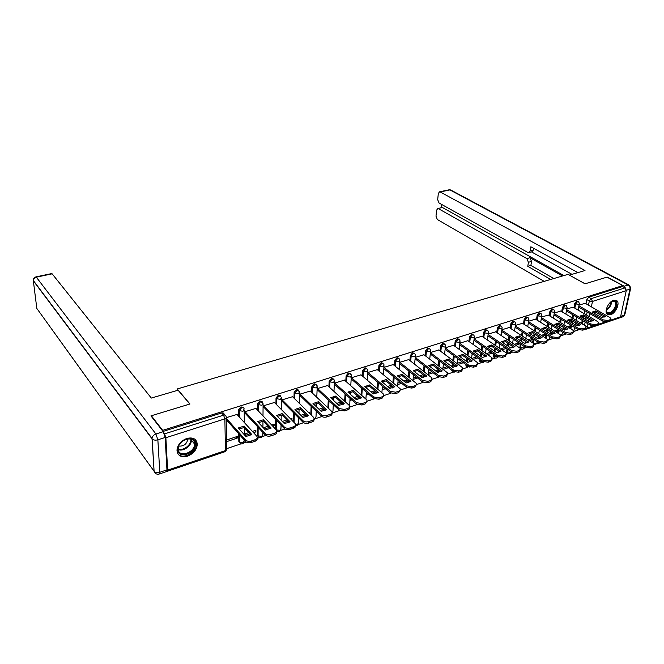 <?xml version="1.0" encoding="UTF-8"?>
<svg xmlns="http://www.w3.org/2000/svg" width="664" height="664" viewBox="0 0 664 664"><rect width="100%" height="100%" fill="white"/><g stroke="black" fill="none" stroke-linecap="round" stroke-linejoin="round"><path stroke-width="1" d="M243.323 407.671L240.99 406.858L238.55 409.896L239.256 410.667L241.696 407.621C243.099 407.289 243.92 407.729 244.153 408.949L242.991 411.273L239.256 410.667L239.306 416.992M262.156 401.67L259.914 400.89L257.499 403.895L258.213 404.65L260.628 401.637L263.093 403.222L261.923 405.248L258.213 404.65L258.196 410.792M280.565 395.81L278.399 395.063L276.025 398.035L276.747 398.765L279.129 395.794L281.553 397.412L280.424 399.354L276.747 398.765L276.656 404.741M298.559 390.075L296.476 389.361L294.127 392.299L294.866 393.022L297.223 390.075L299.597 391.727L298.518 393.603L294.866 393.022L294.716 398.84M316.164 384.473L314.163 383.784L311.831 386.689L312.586 387.394L314.919 384.489L317.027 385.485L317.243 386.166L316.205 387.967L312.586 387.394L312.37 393.08M333.386 378.995L331.452 378.331L329.153 381.202L329.917 381.9L332.216 379.019L334.249 379.949L334.498 380.729L333.511 382.456L329.917 381.9L329.651 387.452M350.235 373.633L348.368 373.002L346.102 375.841L346.874 376.521L349.148 373.674L351.098 374.529L351.389 375.401L350.434 377.069L346.874 376.521L346.558 381.949M366.736 368.387L364.926 367.773L362.685 370.587L363.465 371.251L365.715 368.437L367.59 369.234L367.922 370.197L367.001 371.798L363.465 371.251L363.1 376.579M382.879 363.258L381.136 362.668L378.912 365.449L379.708 366.096L381.933 363.316L383.734 364.046L384.099 365.092L383.211 366.636L379.708 366.096L379.302 371.317M398.69 358.236L397.006 357.664L394.806 360.411L395.611 361.05L397.811 358.303L399.537 358.975L399.944 360.104L399.089 361.581L395.611 361.05L395.163 366.179M414.17 353.323L412.543 352.758L410.369 355.489L411.182 356.111L413.357 353.389L415.008 354.012L415.457 355.207L414.626 356.626L411.182 356.111L410.692 361.141M429.342 348.509L427.765 347.961L425.616 350.658L426.429 351.273L428.587 348.575L430.172 349.148L430.654 350.418L429.857 351.779L426.429 351.273L425.914 356.219M444.199 343.786L442.68 343.263L440.547 345.927L441.369 346.533L443.502 343.861L445.029 344.392L445.544 345.72L444.772 347.031L441.369 346.533L440.821 351.397M458.807 339.179L457.288 338.657L455.18 341.296L456.019 341.885L458.127 339.246L459.579 339.727L460.135 341.122L459.388 342.383L456.019 341.885L455.429 346.674M473.117 334.648L471.614 334.133L469.531 336.748L470.361 337.337L472.453 334.714L473.847 335.162L474.436 336.615L473.714 337.818L470.361 337.337L469.755 342.043M487.144 330.216L485.65 329.709L483.591 332.299L484.429 332.871L486.496 330.282L487.841 330.689L488.455 332.191L487.749 333.345L484.429 332.871L483.79 337.511M500.897 325.866L499.419 325.368L497.377 327.933L498.224 328.497L500.266 325.933L501.552 326.306L502.2 327.85L501.519 328.962L498.224 328.497L497.56 333.071M514.384 321.6L512.915 321.11L510.898 323.65L511.753 324.206L513.77 321.666L515.007 322.007L515.679 323.592L515.023 324.663L511.753 324.206L511.056 328.713M527.614 317.417L526.162 316.935L524.162 319.45L525.016 319.99L527.017 317.475L528.204 317.79L528.901 319.417L528.262 320.446L525.016 319.99L524.303 324.439M540.587 313.317L539.151 312.835L537.168 315.325L538.031 315.865L540.015 313.375L541.152 313.665L541.874 315.325L541.26 316.313L538.031 315.865L537.292 320.255M553.328 309.291L551.9 308.818L549.933 311.283L550.805 311.814L552.763 309.341L553.859 309.607L554.598 311.308L554 312.254L550.805 311.814L550.041 316.139M565.828 305.34L564.408 304.876L562.466 307.316L563.338 307.83L565.28 305.39L566.326 305.631L567.089 307.357L566.516 308.27L563.338 307.83L562.557 312.113M578.095 301.464L576.692 300.999L574.767 303.423L575.638 303.929L577.564 301.506L578.568 301.73L579.357 303.481L578.792 304.361L575.638 303.929L574.841 308.154M610.565 314.769C615.495 313.391 620.051 303.78 617.105 300.916L613.627 300.252C608.714 301.572 604.115 311.175 606.996 314.064L610.565 314.769M187.555 456.193C193.498 453.711 196.743 449.76 197.299 444.324C196.668 438.962 193.174 437.003 186.825 438.456C180.965 440.83 177.678 444.706 176.973 450.101C177.529 455.711 181.056 457.745 187.555 456.193M226.839 448.607L240.982 443.834M243.962 442.822L246.228 442.058M257.192 438.356L259.541 437.568M262.479 436.572L265.808 435.451M276.514 431.832L277.685 431.442M280.582 430.463L284.931 428.994M298.294 424.479L303.606 422.686M315.624 418.627L321.857 416.519M332.581 412.9L339.694 410.501M349.571 407.165L357.132 404.608M366.843 401.33L374.189 398.856M383.742 395.628L390.872 393.221M400.267 390.05L407.19 387.71M416.436 384.589L423.159 382.323M432.256 379.244L438.788 377.044M447.744 374.015L453.603 372.039M462.908 368.893L467.713 367.275M477.756 363.88L481.558 362.602M492.306 358.975L495.128 358.021M497.685 357.157L498.124 357.008M506.557 354.161L508.45 353.522M510.981 352.667L512.21 352.252M520.518 349.447L521.514 349.106M524.037 348.26L526.021 347.587M536.844 343.935L539.558 343.014M549.41 339.686L552.83 338.54M561.752 335.519L565.844 334.141M573.87 331.427L578.601 329.834M151.342 415.747L162.688 430.355L622.741 285.603L606.962 277.137L585.017 283.81L568.035 274.365L177.197 388.971L189.979 403.994L151.342 415.747L151.384 416.436M166.863 471.108L167.635 470.137L165.867 437.725L164.564 433.866L223.577 415.158C225.071 414.817 225.918 415.291 226.125 416.577L226.15 416.677C226.731 417.573 226.308 418.312 224.88 418.868L165.867 437.725M164.124 433.293L164.564 433.866M162.73 431.06L162.688 430.355M582.104 323.858L582.726 320.671M583.241 318.023L583.598 316.222M584.104 313.607L584.693 310.578M586.021 303.772L586.835 299.597L589.317 301.016L591.226 298.609L625.04 287.894L626.252 290.641L620.574 316.794L619.537 317.907L586.503 329.112M625.04 287.894L622.541 286.541L622.741 285.603M568.691 327.584L569.305 327.385L567.911 326.53M569.305 327.385L569.571 325.974L567.305 326.729M573.107 307.133L566.782 309.034M555.834 331.875L557.121 331.444L555.726 330.572M557.121 331.444L557.378 330.033L554.448 331.004M560.814 311.059L554.291 313.018M542.72 336.241L544.704 335.586L543.326 334.697M544.704 335.586L544.953 334.158L541.343 335.361M548.281 315.06L541.575 317.077M529.357 340.698L532.063 339.802L530.685 338.906M532.063 339.802L532.296 338.383L527.98 339.802M535.516 319.135L528.602 321.218M515.721 345.247L519.182 344.093L517.812 343.18M519.182 344.093L519.314 343.222M522.502 323.293L515.389 325.435M501.81 349.887L506.051 348.476L504.69 347.546M509.246 327.526L501.918 329.726M495.726 331.834L488.181 334.108M481.939 336.241L474.171 338.582M467.879 340.723L459.878 343.139M451.039 365.997L451.113 365.358L450.474 365.565M453.537 345.305L445.303 347.787M436.48 371.574L436.638 370.172L435.252 370.628M438.904 349.978L430.43 352.534M421.001 376.828L421.706 376.596L420.403 375.567M421.706 376.596L421.864 375.077L419.698 375.799M423.972 354.742L415.241 357.381M405.106 382.132L406.65 381.617L405.355 380.563M406.65 381.617L406.791 380.09L403.82 381.078M408.733 359.606L399.811 362.303M388.872 387.544L391.279 386.738L390 385.676M391.279 386.738L391.395 385.394M393.171 364.577L384.066 367.325M372.272 393.08L375.583 391.976L374.322 390.888M375.583 391.976L375.625 391.453M377.285 369.649L367.981 372.462M361.058 374.828L351.546 377.7L351.596 379.26M350.526 398.798L350.169 400.45L351.771 399.919M344.483 380.123L334.764 383.053L334.83 384.63M333.652 405.007L333.602 405.978L334.399 405.704M327.543 385.527L317.608 388.523L317.691 390.117M309.432 413.257L309.466 412.444L308.826 412.659M310.229 391.054L300.078 394.117L300.169 395.719M291.637 419.963L290.774 418.66M291.952 419.864L291.994 418.254L290.45 418.768M292.534 396.707L282.15 399.844L282.258 401.454M272.813 426.238L274.116 425.807L272.954 424.587M274.116 425.807L274.132 424.188L271.659 425.018M274.439 402.484L263.815 405.687L263.94 407.314M268.024 426.222L263.649 427.674L263.649 428.131M253.548 432.662L255.872 431.89L254.727 430.645M255.872 431.89L255.872 430.264L252.411 431.417M255.93 408.401L245.057 411.672L245.207 413.315M248.759 432.629L245.149 433.824L245.157 435.468L249.888 433.882M226.557 441.668L237.214 438.115L236.093 436.837M237.214 438.115L237.197 436.472L226.532 440.016M236.99 414.444L226.391 417.623M239.712 442.68L238.816 441.419L238.749 433.816M238.608 416.22L238.55 409.896M258.296 436.455L257.4 435.26L257.424 426.554M257.483 410.037L257.499 403.895M275.568 429.151L275.701 419.557M275.933 404.002L276.025 398.035M293.363 421.723L293.596 412.817M293.978 398.118L294.127 392.299M310.81 414.602L311.109 406.293M311.623 392.374L311.831 386.689M327.9 407.754L328.265 399.985M328.887 386.755L329.153 381.202M344.641 401.147L345.064 393.86M345.786 381.269L346.102 375.841M361.05 394.765L361.515 387.917M362.32 375.907L362.685 370.587M376.778 393.163L376.828 392.49M377.135 388.581L377.625 382.149M378.513 370.661L378.912 365.449M392.432 387.95L392.565 386.373M392.889 382.597L393.412 376.529M394.366 365.532L394.806 360.411M407.771 382.746L407.986 380.439M408.335 376.787L408.883 371.06M409.887 360.51L410.369 355.489M422.802 377.575L423.109 374.687M423.474 371.151L424.039 365.723M425.101 355.597L425.616 350.658M437.559 372.404L437.933 369.093M438.315 365.665L438.896 360.527M440 350.783L440.547 345.927M452.093 366.777L452.466 363.664M452.873 360.328L453.462 355.456M454.599 346.077L455.18 341.296M466.676 366.52L465.979 366.005L465.921 364.602M466.344 361.316L466.726 358.369M467.149 355.132L467.746 350.509M468.917 341.454L469.531 336.748M480.512 361.863L479.848 361.382L479.889 359.199M480.329 355.995L480.711 353.215M481.143 350.069L481.749 345.67M482.952 336.93L483.591 332.299M494.082 357.298L493.452 356.85L493.593 353.937M494.049 350.824L494.431 348.193M494.871 345.122L495.485 340.939M496.714 332.498L497.377 327.933M507.396 352.816L506.649 351.389L507.047 348.824M507.512 345.786L507.885 343.296M508.35 340.308L508.956 336.324M510.209 328.157L510.898 323.65M519.945 348.11L520.244 343.836M520.717 340.873L521.099 338.524M521.564 335.602L522.178 331.801M523.448 323.891L524.162 319.45M532.561 342.807L533.2 338.972M533.69 336.084L534.063 333.851M534.537 331.004L535.151 327.377M536.437 319.716L537.168 315.325M545.285 337.885L545.924 334.233M546.422 331.402L546.787 329.294M547.277 326.505L547.883 323.044M549.178 315.616L549.933 311.283M557.777 333.096L558.416 329.601M558.914 326.837L559.279 324.837M559.777 322.115L560.374 318.803M561.686 311.59L562.466 307.316M570.052 328.414L570.683 325.086M571.189 322.38L571.546 320.48M572.053 317.815L572.65 314.653M573.97 307.639L574.767 303.423M177.263 390.44L177.197 388.971M581.274 323.36L581.539 321.998L579.913 322.538M585.183 303.282L579.041 305.125M264.471 429.027L269.177 427.458M283.486 422.686L288.018 421.175M302.062 416.494L306.436 415.033M320.214 410.435L324.43 409.032M337.951 404.525L342.018 403.164M355.306 398.74L359.224 397.429M366.387 395.047L368.761 394.25M382.265 389.751L385.377 388.706M397.819 384.564L401.645 383.286M413.066 379.476L417.556 377.982M428.072 374.471L433.144 372.786M443.245 369.416L448.399 367.698M458.343 364.378L463.339 362.71M473.125 359.448L477.98 357.83M487.608 354.618L492.323 353.049M525.199 342.084L526.071 341.794M538.039 337.81L539.458 337.329M550.639 333.602L552.589 332.954M563.122 329.444L565.471 328.655M575.837 325.202L578.112 324.447M576.709 323.6L575.422 324.032M451.703 370.188L452.566 371.267M163.029 431.442L221.635 412.966C223.121 412.626 223.967 413.099 224.175 414.377L224.772 415.05M622.541 286.541L588.744 297.198L586.835 299.597M564.076 327.8L563.271 328.066M518.783 342.856L514.351 344.334M505.014 347.438L500.449 348.957M490.97 352.103L486.264 353.671M476.636 356.875L471.789 358.485M462.011 361.731L457.38 363.274M447.079 366.694L442.954 368.072M431.832 371.765L428.239 372.961M416.262 376.944L413.216 377.957M400.359 382.232L397.96 383.028M391.237 385.261L387.593 386.473M384.107 387.635L382.389 388.199M374.786 390.731L371.01 391.984M367.507 393.154L366.495 393.486M357.971 396.317L354.061 397.62M340.79 402.035L336.723 403.38M323.21 407.879L319.002 409.273M305.232 413.855L300.867 415.307M286.848 419.963L282.316 421.474M593.093 312.603L595.558 312.13L604.174 317.118M610.623 319.442L609.768 321.011L607.519 321.774L602.671 321.102L578.668 307.058M595.807 310.877L592.172 312.072L601.692 317.608L605.336 316.388L595.807 310.877L595.558 312.13M578.908 305.813L602.937 319.832L607.784 320.513L610.042 319.749L610.838 318.421L609.842 317.508L585.05 303.207M580.875 316.62L583.415 316.114L591.997 321.193M598.43 323.559L597.567 325.152L595.268 325.924L590.387 325.244L566.433 310.943M583.656 314.861L579.954 316.072L589.441 321.708L593.159 320.463L583.656 314.861L583.415 316.114M566.658 309.69L590.645 323.966L595.525 324.654L597.824 323.874L598.646 322.496L597.683 321.6L572.974 307.058M568.425 320.704L571.04 320.181L579.589 325.343M586.005 327.759L585.125 329.369L582.784 330.157L577.871 329.46L553.959 314.894M571.281 318.911L567.504 320.148L576.958 325.875L580.743 324.613L571.281 318.911L571.04 320.181M554.183 313.632L578.112 328.182L583.034 328.879L585.374 328.082L586.229 326.647L585.291 325.767L560.682 310.984M626.119 289.172L624.251 286.234L607.178 277.071L585.092 283.785L569.446 275.145M569.455 275.095L585.001 270.522L440.182 191.971L439.535 191.821L438.315 193.531L437.684 199.673L439.045 202.985L527.805 252.42L528.776 252.635L530.204 250.909L533.333 250.071L531.889 251.797L529.142 252.536M577.896 272.605L530.86 246.792L530.204 250.909M441.884 207.608L437.784 208.521L436.613 210.173L435.991 216.207L437.335 219.493L544.198 281.353M441.444 204.321L441.087 207.79M528.411 262.288L526.842 258.578L529.947 257.732L531.524 261.433L528.411 262.288L527.772 266.33L550.68 279.453M438.456 208.679L526.842 258.578M618.748 318.172L619.462 317.931M572.003 274.34L531.499 251.905M529.947 257.732L562.474 275.992M442.788 207.716L563.902 275.577M531.524 261.433L530.876 265.467L553.809 278.531M530.876 265.467L527.772 266.33M533.615 248.303L533.333 250.071M178.085 390.2L151.309 398.068L52.157 273.834L36.329 277.17L155.907 433.999L163.22 431.691L150.944 415.871L189.846 404.036L178.085 390.2M166.954 469.88L165.17 437.476L157.858 439.809L159.8 472.303L166.954 469.88L166.332 471.631L159.484 473.947M51.659 273.576L52.157 273.834M163.22 431.691L165.17 437.476M610.606 302.103C614.839 299.564 616.765 300.717 616.399 305.556C614.964 313.4 604.688 316.969 606.439 308.943M606.298 310.304L606.979 312.18C610.399 313.69 613.287 311.449 615.636 305.448L615.071 301.663L611.776 301.315M607.245 314.321C611.536 314.811 614.831 311.806 617.13 305.315L615.901 300.145M195.457 443.901C196.262 453.512 177.985 459.646 177.886 449.677C177.022 439.867 195.598 433.891 195.457 443.901M178.242 449.08C178.317 458.16 194.917 452.848 194.519 443.984L194.51 443.735C194.652 434.771 178.126 439.601 178.242 448.598L178.242 449.08M178.774 446.067C183.662 446.44 186.684 444.174 187.837 439.277L187.821 438.871M177.736 453.562C182.11 460.401 197.249 452.491 196.751 443.743L195.291 439.56M555.735 324.87L558.432 324.322L566.94 329.568M573.347 332.033L572.443 333.668L570.061 334.473L565.106 333.768L541.26 318.919M558.665 323.044L554.822 324.306L564.234 330.132L568.094 328.838L558.665 323.044L558.432 324.322M541.475 317.658L565.346 332.473L570.301 333.179L572.692 332.373L573.563 330.871L572.659 330.016L548.149 314.977M542.803 329.12L545.584 328.539L554.05 333.876M560.433 336.391L559.52 338.042L557.088 338.872L552.091 338.159L528.312 323.028M545.808 327.252L541.89 328.539L551.253 334.465L555.195 333.154L545.808 327.252L545.584 328.539M528.519 321.749L552.323 336.856L557.32 337.569L559.752 336.748L560.657 335.179L559.785 334.349L535.383 319.052M529.623 333.452L532.486 332.838L540.911 338.267M547.277 340.831L546.331 342.516L543.857 343.354L538.819 342.632L515.115 327.203M532.702 331.543L528.71 332.855L538.031 338.889L542.04 337.544L532.702 331.543L532.486 332.838M515.314 325.916L539.043 341.321L544.082 342.043L546.563 341.205L547.493 339.578L546.655 338.764L522.369 323.202M516.185 337.868L519.132 337.229L527.506 342.748M533.856 345.355L532.885 347.073L530.362 347.928L525.29 347.189L501.66 331.461M519.339 335.926L515.264 337.262L524.535 343.396L528.627 342.026L519.339 335.926L519.132 337.229M501.851 330.166L525.506 345.878L530.577 346.608L533.109 345.753L534.072 344.052L533.267 343.263L509.105 327.435M502.474 342.367L505.52 341.703L513.836 347.313M520.178 349.961L519.173 351.721L516.592 352.592L511.479 351.845L487.94 335.801M505.719 340.391L501.561 341.752L510.774 347.994L514.949 346.6L505.719 340.391L505.52 341.703M488.123 334.498L511.687 350.517L516.808 351.264L519.389 350.393L520.377 348.617L519.605 347.861L495.593 331.751M488.488 346.965L491.626 346.259L499.892 351.97M506.234 354.659L505.179 356.468L502.548 357.356L497.394 356.601L473.955 340.225M491.816 344.94L487.575 346.326L496.738 352.692L500.996 351.264L491.816 344.94L491.626 346.259M474.129 338.914L497.593 355.257L502.748 356.02L505.387 355.132L506.408 353.281L505.669 352.542L481.807 336.15M474.221 351.654L477.457 350.916L485.666 356.726M491.999 359.44L490.895 361.307L488.214 362.22L483.019 361.448L459.687 344.732M477.64 349.588L473.308 350.999L482.404 357.481L486.754 356.028L477.64 349.588L477.457 350.916M459.845 343.412L483.209 360.096L488.405 360.867L491.094 359.963L492.157 358.029L491.451 357.323L467.746 340.632M459.662 356.435L462.999 355.663L471.141 361.581M477.474 364.328L476.32 366.246L473.581 367.175L468.344 366.395L445.129 349.33M463.173 354.327L458.758 355.771L467.788 362.37L472.22 360.884L463.173 354.327L462.999 355.663M445.278 347.994L468.527 365.034L473.764 365.822L476.503 364.893L477.607 362.876L476.943 362.204L453.404 345.205M444.805 361.316L448.241 360.51L456.317 366.528M462.65 369.308L461.439 371.292L458.641 372.238L453.363 371.442L430.272 354.02M448.407 359.158L443.892 360.635L452.856 367.358L457.388 365.839L448.407 359.158L448.241 360.51M430.413 352.675L453.537 370.072L458.807 370.869L461.613 369.923L462.75 367.831L438.771 349.878M429.641 366.304L433.185 365.457L441.178 371.583M447.503 374.396L446.241 376.447L443.378 377.409L438.066 376.604L415.108 358.801M433.335 364.096L428.728 365.607L437.609 372.454L442.241 370.902L433.335 364.096L433.185 365.457M415.241 357.448L438.223 375.226L443.544 376.031L446.407 375.069L447.586 372.877L423.839 354.634M414.145 371.4L417.805 370.512L425.724 376.745M432.04 379.592L430.72 381.7L427.799 382.696L422.437 381.875L399.686 363.723M417.938 369.134L413.24 370.678L422.047 377.658L426.769 376.073L417.938 369.134L417.805 370.512M399.803 362.353L422.586 380.48L427.948 381.302L430.87 380.314L432.09 378.04L408.601 359.498M398.325 376.596L402.102 375.666L409.937 382.024M416.245 384.896L414.859 387.079L411.879 388.091L406.476 387.253L383.95 368.752M402.226 374.288L397.421 375.857L406.136 382.97L410.966 381.36L402.226 374.288L402.102 375.666M384.058 367.375L406.609 385.859L412.012 386.689L415 385.684C416.428 385.12 416.851 384.323 416.27 383.302L393.038 364.461M382.165 381.908L386.058 380.937L393.802 387.411M400.101 390.316L398.657 392.573L395.603 393.611L390.158 392.756L367.881 373.89M386.174 379.542L381.269 381.153L389.884 388.398L394.823 386.755L386.174 379.542L386.058 380.937M367.972 372.504L390.283 391.345L395.736 392.2L398.782 391.162C400.276 390.573 400.716 389.743 400.101 388.689L377.152 369.533M365.656 387.336L369.665 386.323L377.318 392.914M383.609 395.844L382.099 398.184L378.978 399.247L373.483 398.375L351.463 379.144M369.765 384.921L364.76 386.556L373.276 393.951L378.322 392.266L369.765 384.921L369.665 386.323M351.546 377.75L373.591 396.956L379.086 397.827L382.207 396.765C383.767 396.151 384.215 395.287 383.576 394.184L360.925 374.712M348.774 392.889L352.916 391.818L360.469 398.541M366.744 401.504L365.167 403.928L361.971 405.007L356.435 404.127L334.689 384.506M353.007 390.407L347.886 392.084L356.294 399.628L361.457 397.902L353.007 390.407L352.916 391.818M334.764 383.103L356.535 402.691L362.071 403.579L365.266 402.5C366.885 401.844 367.358 400.948 366.677 399.803L344.342 379.999M331.519 398.558L335.793 397.445L343.246 404.293M349.505 407.281C349.92 408.36 349.372 409.198 347.845 409.796L344.583 410.9L339.005 410.003L317.55 389.984M335.868 396.018L330.63 397.736L338.939 405.43L344.209 403.671L335.868 396.018L335.793 397.445M317.608 388.573L339.08 408.559L344.666 409.456L347.936 408.352C349.629 407.671 350.119 406.733 349.405 405.546L327.41 385.402M313.881 404.359L318.288 403.197L325.626 410.169M331.867 413.191C332.299 414.311 331.718 415.183 330.141 415.797L326.796 416.934C324.563 417.515 322.687 417.208 321.168 416.021L300.028 395.586M318.355 401.762L312.993 403.513L321.177 411.365L326.572 409.563L318.355 401.762L318.288 403.197M300.078 394.159L321.235 414.56C322.754 415.755 324.63 416.062 326.871 415.473L330.207 414.344C331.975 413.63 332.49 412.651 331.743 411.423L310.096 390.922M295.837 410.294L300.394 409.074L307.606 416.187M313.823 419.233C314.271 420.395 313.665 421.291 312.014 421.939L308.602 423.101C306.32 423.698 304.427 423.391 302.925 422.171L282.117 401.313M300.435 407.63L294.957 409.422L303.008 417.44L308.528 415.598L300.435 407.63L300.394 409.074M282.15 399.877L302.975 420.702C304.477 421.922 306.37 422.229 308.652 421.632L312.072 420.478C313.923 419.723 314.454 418.71 313.665 417.432L292.392 396.574M277.369 416.369L282.076 415.091L289.164 422.346M298.651 423.69C298.02 425.292 296.924 425.873 295.364 425.416C295.82 426.612 295.189 427.55 293.471 428.23L289.977 429.409C287.645 430.023 285.744 429.708 284.25 428.463L263.799 407.165M282.109 413.63L276.506 415.465L284.424 423.649L290.068 421.764L282.109 413.63L282.076 415.091M263.815 405.721L284.283 426.994C285.769 428.23 287.678 428.546 290.01 427.94L293.513 426.753C295.447 425.956 296.003 424.902 295.173 423.582L274.298 402.342M258.479 422.578L263.342 421.242L270.298 428.645M276.465 431.733C276.938 432.978 276.282 433.957 274.489 434.663L270.912 435.874C268.53 436.505 266.604 436.182 265.135 434.912L245.066 413.157M263.351 419.772L257.615 421.657L265.392 430.015L271.169 428.081L263.351 419.772L263.342 421.242M245.057 411.697L265.152 433.426C266.621 434.696 268.546 435.011 270.929 434.389L274.506 433.177C276.531 432.339 277.112 431.243 276.249 429.874L255.789 408.252M239.14 428.944L244.169 427.541L250.975 435.094M257.117 438.207C257.607 439.493 256.918 440.514 255.051 441.253L251.382 442.49C248.958 443.137 247.016 442.805 245.564 441.51L226.2 419.64M244.161 426.064L238.285 427.981L245.912 436.522L251.83 434.546L244.161 426.064L244.169 427.541M226.175 418.171L245.555 440.016C247.008 441.311 248.95 441.635 251.382 440.996L255.051 439.759C257.167 438.879 257.773 437.734 256.868 436.323L236.849 414.294M167.635 470.137L225.42 450.574L224.88 418.868L223.577 415.158L221.635 412.966M584.536 325.31L585.158 322.123M585.681 319.475L586.038 317.666M586.553 315.051L587.15 312.014M588.495 305.191L589.317 301.016L592.454 301.439L591.375 306.859M590.014 313.698L589.416 316.736M588.893 319.359L588.536 321.168M588.005 323.824L587.15 328.116L593.118 326.09M598.505 324.273L605.402 321.94M610.673 320.148L620.574 316.794M626.252 290.641L592.454 301.439L591.226 298.609L588.744 297.198M238.816 441.294L239.505 442.083L239.447 434.596M239.405 429.234L239.397 428.803M257.391 435.061L258.097 435.833L258.13 427.317M275.56 428.961L276.274 429.716L276.415 420.304M294.086 422.462L294.326 413.547M311.549 415.324L311.856 407.015M328.647 408.46L329.02 400.683M345.404 401.836L345.828 394.549M361.822 395.445L362.287 388.598M377.916 389.253L378.414 382.813M393.296 387.643L393.354 387.029M393.677 383.252L394.208 377.177M408.642 382.53L408.783 381.086M409.132 377.434L409.68 371.699M423.69 377.434L423.906 375.318M424.279 371.782L424.852 366.354M438.439 372.371L438.738 369.715M439.128 366.287L439.717 361.141M452.906 367.35L453.288 364.27M453.695 360.934L454.284 356.062M465.854 365.084L466.676 365.69L466.734 365.208M467.166 361.913L467.547 358.967M467.971 355.73L468.576 351.098M479.715 360.428L480.545 361.025L480.711 359.788M481.151 356.585L481.541 353.804M481.973 350.65L482.579 346.251M493.31 355.871L494.14 356.452L494.423 354.518M494.879 351.405L495.261 348.774M495.709 345.703L496.323 341.512M506.649 351.389L507.487 351.962L507.877 349.388M508.35 346.351L508.732 343.869M509.188 340.873L509.803 336.88M519.738 346.998L520.576 347.562L521.091 344.392M521.564 341.429L521.946 339.08M522.41 336.158L523.024 332.349M532.578 342.682L533.424 343.238L534.047 339.528M534.537 336.631L534.91 334.399M535.391 331.543L536.006 327.916M546.132 338.433L546.779 334.772M547.269 331.942L547.642 329.834M548.132 327.045L548.738 323.584M558.631 333.627L559.271 330.132M559.777 327.369L560.142 325.368M560.64 322.638L561.238 319.334M570.907 328.946L571.538 325.609M572.053 322.903L572.409 321.002M572.916 318.33L573.513 315.168M573.679 331.187L574.75 327.559M533.408 343.363L536.595 343.695L537.375 341.686M521.182 348.949L520.576 347.562L523.771 348.027L524.452 346.641M508.101 353.356L507.487 351.962L510.699 352.435L511.438 351.812M494.771 357.846L494.14 356.452L497.701 356.792M481.192 362.419L480.545 361.025L483.301 361.623M467.34 367.084L466.676 365.69L468.186 366.271M453.213 371.84L452.516 370.803M277.079 431.085L276.656 430.787M276.282 429.923L279.884 430.314L280.98 428.305L281.038 425.118M258.902 437.194L258.097 435.833L261.732 436.439L262.878 434.347L262.894 432.48M240.318 443.436L239.505 442.083L243.165 442.705L244.36 440.149M560.756 335.411L562.117 334.332L562.516 332.158M547.46 339.52L549.178 339.453L550.058 336.864M349.721 406.219L350.003 398.317M332.066 412.709L332.979 410.941L333.295 404.675M314.031 418.652L315.002 418.469L316.022 416.602L316.238 411.248M295.563 424.454L297.63 424.329L298.692 422.387L298.817 418.054M226.175 418.054L226.665 448.308C227.229 449.237 226.814 449.993 225.42 450.574L224.888 451.744L167.419 471.232M585.316 329.294L587.15 328.116L586.088 328.24M602.937 319.832L602.671 321.102M607.784 320.513L607.519 321.774M610.042 319.749L609.768 321.011M590.645 323.966L590.387 325.244M595.525 324.654L595.268 325.924M597.824 323.874L597.567 325.152M578.112 328.182L577.871 329.46M583.034 328.879L582.784 330.157M585.374 328.082L585.125 329.369M620.666 316.413L624.268 315.192L629.978 289.106L626.301 290.276M624.251 286.234L628.161 284.997L449.901 189.921L440.182 191.971M449.022 189.821L451.155 190.228L628.866 284.931M628.161 284.997C629.596 285.952 630.202 287.321 629.978 289.106L630.717 287.993L629.422 285.229L628.161 284.997M630.534 288.823L625.007 314.031L622.699 316.852L619.387 317.981M36.819 308.428L154.098 471.291L152.039 438.813L33.349 280.855L36.819 308.428M33.308 280.05L33.333 280.507C33.49 278.814 34.495 277.701 36.329 277.17L35.848 276.913M159.194 474.046L159.8 472.303C157.418 472.951 155.559 472.677 154.222 471.457C155.177 473.756 156.837 474.619 159.194 474.046M51.775 273.551L35.964 276.888C34.154 277.428 33.275 278.639 33.333 280.507L152.039 438.398C152.371 436.339 153.658 434.87 155.907 433.999L157.858 439.809C155.426 440.439 153.525 440.157 152.172 438.97L154.098 471.291L155.318 473.224M611.635 301.398L611.486 303.124C610.623 306.345 608.896 308.694 606.298 310.146M606.348 309.524C608.664 308.021 610.199 305.83 610.946 302.95L611.096 301.738M191.323 439.203L191.39 440.116C191.664 445.76 183.256 451.86 178.292 449.578M178.242 449.005C183.148 451.18 191.315 445.038 190.834 439.593L190.784 439.02M565.346 332.473L565.106 333.768M570.301 333.179L570.061 334.473M572.692 332.373L572.443 333.668M552.323 336.856L552.091 338.159M557.32 337.569L557.088 338.872M559.752 336.748L559.52 338.042M539.043 341.321L538.819 342.632M544.082 342.043L543.857 343.354M546.563 341.205L546.331 342.516M525.506 345.878L525.29 347.189M530.577 346.608L530.362 347.928M533.109 345.753L532.885 347.073M511.687 350.517L511.479 351.845M516.808 351.264L516.592 352.592M519.389 350.393L519.173 351.721M497.593 355.257L497.394 356.601M502.748 356.02L502.548 357.356M505.387 355.132L505.179 356.468M483.209 360.096L483.019 361.448M488.405 360.867L488.214 362.22M491.094 359.963L490.895 361.307M468.527 365.034L468.344 366.395M473.764 365.822L473.581 367.175M476.503 364.893L476.32 366.246M453.537 370.072L453.363 371.442M458.807 370.869L458.641 372.238M461.613 369.923L461.439 371.292M438.223 375.226L438.066 376.604M443.544 376.031L443.378 377.409M446.407 375.069L446.241 376.447M422.586 380.48L422.437 381.875M427.948 381.302L427.799 382.696M430.87 380.314L430.72 381.7M406.609 385.859L406.476 387.253M412.012 386.689L411.879 388.091M415 385.684L414.859 387.079M390.283 391.345L390.158 392.756M395.736 392.2L395.603 393.611M398.782 391.162L398.657 392.573M373.591 396.956L373.483 398.375M379.086 397.827L378.978 399.247M382.207 396.765L382.099 398.184M356.535 402.691L356.435 404.127M362.071 403.579L361.971 405.007M365.266 402.5L365.167 403.928M339.08 408.559L339.005 410.003M344.666 409.456L344.583 410.9M347.936 408.352L347.845 409.796M321.235 414.56L321.168 416.021M326.871 415.473L326.796 416.934M330.207 414.344L330.141 415.797M302.975 420.702L302.925 422.171M308.652 421.632L308.602 423.101M312.072 420.478L312.014 421.939M284.283 426.994L284.25 428.463M290.01 427.94L289.977 429.409M293.513 426.753L293.471 428.23M265.152 433.426L265.135 434.912M270.929 434.389L270.912 435.874M274.506 433.177L274.489 434.663M245.555 440.016L245.564 441.51M251.382 440.996L251.382 442.49M255.051 439.759L255.051 441.253M196.751 443.643L197.299 444.324M573.538 331.826L574.111 330.946M579.224 304.137L578.095 310.071M576.75 317.101L576.144 320.272M575.63 322.953L575.265 324.854M519.887 348.036L520.725 348.592C522.219 349.646 523.406 349.355 524.286 347.728M506.79 352.401L507.628 352.974C509.13 354.07 510.342 353.787 511.238 352.127M493.452 356.85L494.282 357.431C495.659 358.527 496.846 358.336 497.842 356.867M479.848 361.382L480.67 361.98C481.782 362.984 482.877 362.976 483.965 361.955M465.979 366.005L469.656 367.051M451.835 370.719L454.757 372.147M257.4 435.26L258.105 436.032C259.79 438.331 261.375 438.232 262.861 435.717M238.816 441.419L239.505 442.207C241.198 444.614 242.808 444.523 244.352 441.934M560.424 336.44L562.001 335.021M566.965 308.038L565.852 314.089M564.516 321.326L563.902 324.646M563.396 327.377L563.03 329.385M547.451 340.649L549.659 339.179M554.473 312.014L553.378 318.189M552.05 325.642L551.435 329.112M550.937 331.909L550.564 334.025M534.229 344.732L537.093 343.421M541.749 316.056L540.67 322.364M539.359 330.058L538.736 333.693M538.247 336.557L537.873 338.789M528.776 320.181L527.722 326.63M526.428 334.565L525.805 338.374M525.324 341.304L524.992 343.363M515.554 324.389L514.525 330.987M513.247 339.179L512.625 343.172M512.16 346.176L511.894 347.87M502.075 328.672L501.071 335.428M499.818 343.894L499.195 348.094M498.739 351.173L498.556 352.426M488.33 333.037L487.359 339.96M486.131 348.724L485.509 353.14M485.06 356.302L484.961 357.008M474.312 337.495L473.374 344.599M472.17 353.68L471.556 358.319M460.019 342.035L459.114 349.33M457.944 358.751L457.33 363.631M445.436 346.674L444.565 354.169M443.427 363.947L442.83 369.101M430.546 351.397L429.724 359.116M428.629 369.284L428.048 374.728M415.357 356.228L414.577 364.179M413.531 374.762L412.966 380.522M399.852 361.15L399.114 369.358M398.126 380.397L397.587 386.489M384.016 366.179L383.336 374.67M382.779 381.634L382.721 382.373M382.414 386.191L381.891 392.656M367.839 371.309L367.225 380.098M366.744 386.88L366.652 388.208M366.37 392.167L365.889 399.031M351.322 376.554L350.766 385.676M350.368 392.258L350.252 394.208M331.992 413.539L332.913 412.161M334.44 381.916L333.967 391.387M333.643 397.777L333.511 400.4M313.972 419.714L315.964 417.863M317.193 387.386L316.794 397.255M316.545 403.43L316.413 406.791M299.555 392.98L299.257 403.289M299.082 409.231L298.958 413.406M276.622 430.604C278.399 432.148 279.843 431.824 280.955 429.633M281.528 398.69L281.328 409.489M281.221 415.174L281.129 420.254M263.085 404.542L263.002 415.88M262.969 421.275L262.927 427.359M244.219 410.518L244.277 422.462M244.302 427.691L244.335 434.762M225.154 451.644L226.665 449.76M439.535 191.821L449.254 189.771L450.698 189.954M623.438 316.554L624.832 314.877M437.784 208.521L442.116 207.558M613.835 300.975L615.071 301.663M191.29 439.186L191.39 440.116L194.519 443.984"/></g></svg>
